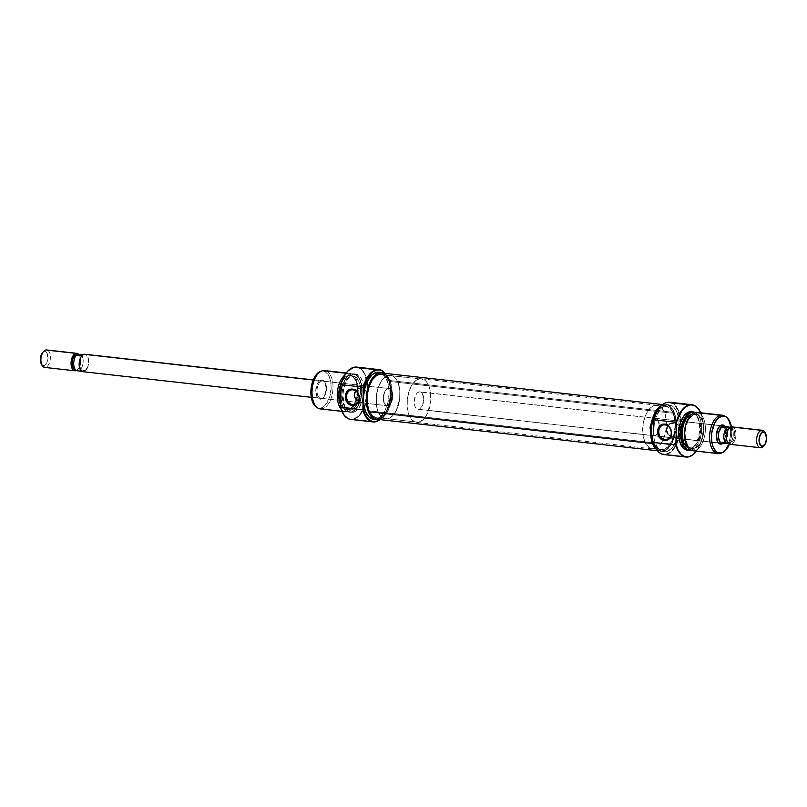 <?xml version="1.0" encoding="UTF-8"?>
<svg xmlns="http://www.w3.org/2000/svg" width="807" height="807" viewBox="0 0 807 807"><rect width="100%" height="100%" fill="white"/><g stroke="black" fill="none" stroke-linecap="round" stroke-linejoin="round"><path stroke-width="0.61" stroke-dasharray="4.04 3.03" d="M321.902 380.995A8.776 4.701 -83.6 0 1 325.483 383.264A8.776 4.701 -83.6 0 1 323.97 396.741A8.776 4.701 -83.6 0 1 321.63 398.345L320.883 399.132A9.654 5.165 96.4 0 0 323.456 397.367A9.654 5.165 96.4 0 0 325.12 382.538A9.654 5.165 96.4 0 0 321.176 380.047L321.902 380.995L388.177 388.439A8.776 4.701 -83.6 0 1 389.014 388.389A8.776 4.701 -83.6 0 1 392.777 396.862A8.776 4.701 -83.6 0 1 387.905 405.79L321.63 398.345A8.776 4.701 96.4 0 0 326.502 389.418A8.776 4.701 96.4 0 0 322.75 380.954A8.776 4.701 96.4 0 0 321.902 380.995A8.776 4.701 96.4 0 0 317.03 389.922A8.776 4.701 96.4 0 0 320.783 398.396A8.776 4.701 96.4 0 0 321.63 398.345L387.905 405.79L389.741 404.731L391.314 402.522L392.807 396.086L392.081 391.435L390.8 389.327L389.105 388.399L387.239 388.803L384.757 391.708L383.264 398.144L384.566 403.974L386.089 405.518L387.905 405.79A8.776 4.701 -83.6 0 1 387.057 405.83A8.776 4.701 -83.6 0 1 383.295 397.367A8.776 4.701 -83.6 0 1 388.177 388.439L321.902 380.995L321.176 380.047L323.173 380.339L324.848 382.044L326.28 388.46L324.636 395.541L322.901 397.972L319.854 399.172L317.212 397.135L315.779 390.719L317.423 383.638L319.158 381.207L321.176 380.047A9.654 5.165 96.4 0 0 315.779 390.719A9.654 5.165 96.4 0 0 320.883 399.132L321.63 398.345A8.776 4.701 -83.6 0 1 317 390.699A8.776 4.701 -83.6 0 1 321.902 380.995M379.936 419.6A26.318 14.102 96.4 0 0 382.579 416.977A26.318 14.102 96.4 0 0 387.118 376.526A26.318 14.102 96.4 0 0 385.121 373.389A26.318 14.102 -83.6 0 1 389.973 397.326A26.318 14.102 -83.6 0 1 379.936 419.6M385.01 373.369A25.975 13.911 -83.6 0 1 387.259 376.819A25.975 13.911 -83.6 0 1 382.78 416.725A25.975 13.911 -83.6 0 1 379.825 419.59L382.558 416.997L385.958 411.792L388.52 405.205L390.023 397.811L390.346 390.245L389.458 383.154L387.421 377.151L384.435 372.753M361.879 402.36L355.948 403.893L361.879 402.36M360.396 401.967L361.153 402.189L360.396 401.967M359.054 401.422L358.258 401.018L359.054 401.422M355.988 390.638L357.138 389.589L355.988 390.638M357.783 389.145L357.138 389.589L357.783 389.145M359.165 388.409L358.459 388.752L359.165 388.409M360.638 387.905L361.385 387.763M352.921 389.852L362.817 387.713L364.794 388.681L366.247 391.809L366.701 396.287L365.218 401.795L362.585 402.461L365.218 401.795L366.408 399.132L366.509 393.201L364.794 388.681L362.817 387.713L352.921 389.852M317.383 407.717A18.662 9.997 96.4 0 0 320.742 408.039L322.205 408.836L347.434 411.671A19.307 10.34 -83.6 0 1 345.588 411.772A19.307 10.34 -83.6 0 1 340.887 408.826A19.307 10.34 96.4 0 0 347.434 411.671L347.999 409.996A17.552 9.402 -83.6 0 1 340.413 404.559M340.191 403.994L342.743 408.211L344.367 409.462L347.999 409.996A17.552 9.402 -83.6 0 0 357.814 390.588A17.552 9.402 -83.6 0 0 348.543 375.295L352.175 375.83L355.211 378.927L357.188 384.112L357.814 390.588L356.987 397.387L354.828 403.46L351.67 407.888L347.999 409.996L347.434 411.671A19.307 10.34 96.4 0 0 358.227 390.326A19.307 10.34 96.4 0 0 348.039 373.5L348.543 375.295L344.871 377.404L341.532 382.225A17.552 9.402 -83.6 0 1 348.543 375.295L348.039 373.5A19.307 10.34 96.4 0 0 344.66 375.235A19.307 10.34 -83.6 0 1 348.039 373.5L345.951 373.268L348.039 373.5A19.307 10.34 -83.6 0 1 349.895 373.409A19.307 10.34 -83.6 0 1 358.167 392.031A19.307 10.34 -83.6 0 1 347.434 411.671L322.205 408.836A19.307 10.34 96.4 0 0 332.928 389.196A19.307 10.34 96.4 0 0 324.656 370.574M351.812 373.923L351.519 374.024A19.176 10.269 96.4 0 0 350.944 374.176A19.176 10.269 96.4 0 0 341.008 391.829A19.176 10.269 96.4 0 0 346.778 411.257A19.176 10.269 96.4 0 0 350.924 411.933L351.216 412.095A19.307 10.34 -83.6 0 1 347.05 411.409A19.307 10.34 -83.6 0 1 341.24 391.859A19.307 10.34 -83.6 0 1 351.237 374.085A19.307 10.34 -83.6 0 1 351.812 373.923A19.307 10.34 96.4 0 0 341.089 393.564A19.307 10.34 96.4 0 0 349.36 412.195A19.307 10.34 96.4 0 0 351.216 412.095L353.133 412.306A19.307 10.34 -83.6 0 1 351.277 412.407A19.307 10.34 -83.6 0 1 343.005 393.786A19.307 10.34 -83.6 0 1 353.728 374.145L351.812 373.923L353.728 374.145A19.307 10.34 -83.6 0 1 355.584 374.045A19.307 10.34 -83.6 0 1 363.856 392.666A19.307 10.34 -83.6 0 1 353.133 412.306L351.216 412.095A19.307 10.34 96.4 0 0 361.94 392.454A19.307 10.34 96.4 0 0 353.668 373.833A19.307 10.34 96.4 0 0 351.812 373.923A19.307 10.34 -83.6 0 1 362.01 390.749A19.307 10.34 -83.6 0 1 351.216 412.095L354.939 409.633L358.379 404.791L361.385 394.472L361.506 387.078L360.053 380.581L358.802 377.989L355.483 374.599L351.519 374.024L347.504 376.324L342.713 384.314L341.058 391.486L340.937 398.88L342.39 405.376L343.641 407.969L346.96 411.358L350.924 411.933A19.176 10.269 96.4 0 0 361.647 390.729A19.176 10.269 96.4 0 0 351.519 374.024L351.812 373.923M347.504 418.268A26.197 14.032 96.4 0 0 353.022 419.126L353.022 419.126A26.197 14.032 96.4 0 0 367.034 381.953A26.197 14.032 96.4 0 0 353.839 367.326L353.083 367.528M359.095 367.79A26.318 14.102 -83.6 0 1 367.296 381.408A26.318 14.102 -83.6 0 1 364.33 407.828A26.318 14.102 -83.6 0 1 353.315 419.287A26.318 14.102 96.4 0 0 364.33 407.828A26.318 14.102 96.4 0 0 367.296 381.408A26.318 14.102 96.4 0 0 356.664 367.104M322.8 370.675L321.317 371.139A18.662 9.997 96.4 0 0 320.762 371.281L322.8 370.675M378.856 417.804L387.693 418.803A21.94 11.752 -83.6 0 1 385.595 418.914A21.94 11.752 -83.6 0 1 376.193 397.74A21.94 11.752 -83.6 0 1 388.379 375.426L379.542 374.428A21.94 11.752 96.4 0 0 367.356 396.751A21.94 11.752 96.4 0 0 376.758 417.915A21.94 11.752 96.4 0 0 378.856 417.804L381.197 416.886L385.544 412.72L388.924 406.032L390.83 397.831L390.961 389.367L389.307 381.933L386.109 376.657L381.862 374.347L377.212 375.346L372.854 379.512L369.475 386.21L367.568 394.411L367.437 402.875L369.092 410.309L372.289 415.575L376.536 417.895L378.856 417.804A21.94 11.752 96.4 0 0 391.052 395.491A21.94 11.752 96.4 0 0 381.65 374.317A21.94 11.752 96.4 0 0 379.542 374.428L388.379 375.426A21.94 11.752 -83.6 0 1 390.487 375.316A21.94 11.752 -83.6 0 1 399.889 396.479A21.94 11.752 -83.6 0 1 387.693 418.803L378.856 417.804M373.611 419.327A23.696 12.69 96.4 0 0 375.891 419.206L378.836 419.539L375.891 419.206L380.843 416.362L385.1 410.39L388.016 402.189L389.135 393.009L388.298 384.263L385.625 377.262L381.519 373.086L378.917 372.249M375.548 421.779L353.315 419.287L375.548 421.779M340.423 403.803A17.108 9.159 96.4 0 0 346.364 409.653A17.108 9.159 96.4 0 0 348.009 409.563L350.954 409.895A17.108 9.159 -83.6 0 1 349.31 409.986A17.108 9.159 -83.6 0 1 341.976 393.473A17.108 9.159 -83.6 0 1 351.489 376.062L348.543 375.729A17.108 9.159 96.4 0 0 340.857 384.465M320.349 408.937A19.307 10.34 96.4 0 0 322.205 408.836L320.742 408.039L324.646 405.8L329.306 398.022L331.173 387.4L330.517 380.511L328.409 374.993L325.181 371.704L321.317 371.139A18.662 9.997 96.4 0 1 331.173 387.4A18.662 9.997 96.4 0 1 320.742 408.039L316.727 407.384M340.393 403.712L342.884 407.828L344.468 409.048L348.009 409.563L351.59 407.505L355.857 400.383L357.572 390.638L356.159 381.58L353.668 377.474L352.084 376.254L348.543 375.729L346.717 376.445L343.328 379.693L340.685 384.919M348.009 409.563A17.108 9.159 96.4 0 0 353.224 405.588A17.108 9.159 96.4 0 0 357.43 387.229A17.108 9.159 96.4 0 0 350.188 375.648A17.108 9.159 96.4 0 0 348.543 375.729L351.489 376.062A17.108 9.159 -83.6 0 1 353.133 375.971A17.108 9.159 -83.6 0 1 360.457 392.484A17.108 9.159 -83.6 0 1 350.954 409.895L348.009 409.563M351.489 376.062L355.03 376.587L356.613 377.797L359.105 381.913L360.396 387.713L360.295 394.31L358.802 400.706L356.169 405.931L352.77 409.179L349.149 409.956L345.83 408.16L343.338 404.045L341.916 394.986L342.733 388.359L344.831 382.437L347.908 378.12L351.489 376.062M347.202 418.097L349.068 418.954L353.022 419.126L357.178 417.118L359.781 414.616L365.046 405.064L367.316 395.269L367.478 385.161L364.693 374.428L362.777 371.26L359.256 368.123L353.839 367.326A26.197 14.032 96.4 0 0 353.204 367.488M353.728 374.145L357.723 374.73L361.062 378.13L363.241 383.829L363.927 390.961L361.99 401.947L359.014 407.838L355.181 411.499L351.085 412.387L347.353 410.349L344.539 405.709L342.935 395.491L343.853 388.016L346.223 381.328L349.693 376.455L353.728 374.145M350.783 419.418A26.318 14.102 96.4 0 0 353.315 419.287M373.379 419.297L375.891 419.206A23.696 12.69 96.4 0 0 389.055 395.107A23.696 12.69 96.4 0 0 378.897 372.249M378.836 419.539L383.789 416.694L388.046 410.723L390.961 402.522L391.758 397.962L391.899 388.823L390.114 380.803L386.664 375.104L384.213 373.288A23.696 12.69 -83.6 0 1 391.809 397.538A23.696 12.69 -83.6 0 1 379.018 419.499M388.379 375.426L392.918 376.092L396.711 379.956L398.144 382.922L399.798 390.356L399.667 398.819L397.76 407.021L394.381 413.719L390.033 417.885L385.373 418.883L381.126 416.573L377.928 411.298L376.274 403.863L376.405 395.4L378.312 387.199L381.691 380.511L383.789 378.059L388.379 375.426A21.94 11.752 96.4 0 0 376.193 397.74A21.94 11.752 96.4 0 0 385.595 418.914A21.94 11.752 96.4 0 0 387.693 418.803L418.621 422.273A21.94 11.752 -83.6 0 1 416.513 422.384A21.94 11.752 -83.6 0 1 407.111 401.21A21.94 11.752 -83.6 0 1 419.307 378.897L388.379 375.426L392.918 376.092L396.711 379.956L398.144 382.922L399.798 390.356L399.667 398.819L396.227 410.632L392.283 416.16L387.693 418.803L385.373 418.883L381.126 416.573L377.928 411.298L376.889 407.787L376.405 395.4L378.312 387.199L381.691 380.511L383.789 378.059L388.379 375.426L421.627 378.816L425.874 381.126L427.639 383.426L430.111 389.912L430.595 402.29L427.155 414.102L423.211 419.63L418.621 422.273L414.082 421.607L410.289 417.733L408.856 414.768L407.202 407.333L407.333 398.87L409.24 390.669L412.619 383.981L416.967 379.815L419.307 378.897A21.94 11.752 -83.6 0 1 421.405 378.786A21.94 11.752 -83.6 0 1 430.807 399.949A21.94 11.752 -83.6 0 1 418.621 422.273L387.693 418.803A21.94 11.752 96.4 0 0 399.889 396.479A21.94 11.752 96.4 0 0 390.487 375.316A21.94 11.752 96.4 0 0 388.379 375.426M326.442 371.079A19.307 10.34 -83.6 0 1 332.777 390.911A19.307 10.34 -83.6 0 1 322.205 408.836M389.085 381.388A21.94 11.752 96.4 0 0 381.65 374.317A21.94 11.752 96.4 0 0 369.303 386.714A21.94 11.752 96.4 0 0 369.313 410.854L653.539 442.75A21.94 11.752 -83.6 0 1 653.529 418.621A21.94 11.752 -83.6 0 1 665.876 406.224A21.94 11.752 -83.6 0 1 673.32 413.295L389.085 381.388L385.786 376.344L381.469 374.307L376.819 375.588L372.521 379.996L369.253 386.866L367.488 395.137L367.508 403.561L369.313 410.854L372.622 415.898L376.93 417.935L379.26 417.713L383.819 414.808L385.877 412.246L389.156 405.376L391.133 392.827L389.085 381.388L673.32 413.295L670.012 408.241L665.704 406.203L661.044 407.495L656.757 411.903L653.478 418.762L651.713 427.034L651.743 435.467L653.539 442.75L656.848 447.804L661.155 449.842L663.485 449.61L668.045 446.715L671.908 440.965L673.381 437.283L675.358 424.734L673.32 413.295A21.94 11.752 -83.6 0 1 673.331 437.424A21.94 11.752 -83.6 0 1 660.983 449.822A21.94 11.752 -83.6 0 1 653.539 442.75L369.313 410.854A21.94 11.752 96.4 0 0 376.758 417.915A21.94 11.752 96.4 0 0 389.105 405.528A21.94 11.752 96.4 0 0 389.085 381.388M652.944 443.638L651.037 435.911L651.017 426.984L652.883 418.208L656.353 410.934L660.903 406.264L665.836 404.902L670.405 407.061L673.906 412.407A23.252 12.458 -83.6 0 1 673.926 437.989A23.252 12.458 -83.6 0 1 660.832 451.133A23.252 12.458 -83.6 0 1 652.944 443.638A23.252 12.458 -83.6 0 1 652.934 418.056A23.252 12.458 -83.6 0 1 666.017 404.912A23.252 12.458 -83.6 0 1 673.906 412.407L675.822 420.134L675.842 429.072L673.976 437.838L670.506 445.111L665.957 449.792L661.024 451.153L656.454 448.985L652.944 443.638M376.788 419.247L376.627 419.226A23.252 12.458 96.4 0 0 389.7 406.092A23.252 12.458 96.4 0 0 389.68 380.5L673.906 412.407L389.68 380.5L390.86 384.142L391.849 392.636L390.911 401.654L388.187 409.835L386.281 413.214L380.864 418.379M385.756 374.781L389.68 380.5A23.252 12.458 96.4 0 0 381.792 373.016M655.566 418.308A8.776 4.701 96.4 0 0 654.729 418.359L656.545 418.621L658.058 420.175L659.359 426.005L657.866 432.441L656.293 434.65L654.457 435.709L720.722 443.144L654.457 435.709A8.776 4.701 96.4 0 0 659.329 426.782A8.776 4.701 96.4 0 0 655.566 418.308L721.841 425.753A8.776 4.701 -83.6 0 1 722.991 426.167A8.776 4.701 -83.6 0 1 725.533 434.993A8.776 4.701 -83.6 0 1 721.095 443.043A8.776 4.701 -83.6 0 1 720.722 443.144L720.722 443.144A8.776 4.701 96.4 0 0 721.095 443.043A8.776 4.701 96.4 0 0 725.533 434.993A8.776 4.701 96.4 0 0 722.991 426.167A8.776 4.701 96.4 0 0 722.648 425.985M724.837 426.207A9.654 5.165 -83.6 0 1 726.734 435.114A9.654 5.165 -83.6 0 1 722.931 443.396L721.529 443.235L723.869 443.023L726.35 440.128L727.803 433.702L726.512 427.912L725.009 426.378L723.203 426.116M655.435 447.471A25.975 13.911 96.4 0 0 665.967 454.028L665.967 454.028A25.975 13.911 96.4 0 0 680.493 425.309A25.975 13.911 96.4 0 0 666.774 402.673L662.759 404.589L659.874 407.374M672.039 402.915A26.318 14.102 -83.6 0 1 680.674 429.96A26.318 14.102 -83.6 0 1 666.259 454.412L688.492 456.903L666.259 454.412A26.318 14.102 96.4 0 0 680.886 427.629A26.318 14.102 96.4 0 0 669.608 402.229M675.651 422.888L665.129 424.896L675.651 422.888M677.295 424.068L677.618 424.583L677.295 424.068M677.87 425.087L678.092 425.632L677.87 425.087M678.455 426.853L678.717 428.245L678.455 426.853M678.869 429.768L678.909 431.342L678.869 429.768M678.818 432.845L678.909 431.342L678.818 432.845M678.314 435.296L678.616 434.176L678.314 435.296M668.156 438.937L674.793 437.505L670.466 436.062L674.793 437.505L668.156 438.937M692.739 450.74A19.307 10.34 96.4 0 0 694.595 450.639L694.081 448.843A17.552 9.402 96.4 0 0 703.896 429.435A17.552 9.402 96.4 0 0 694.625 414.142L690.953 416.251L687.806 420.679L685.647 426.752L684.81 433.551L685.436 440.037L687.413 445.212L690.449 448.309L692.224 448.914L694.081 448.843L697.752 446.735L700.91 442.307L703.068 436.234L703.896 429.435L703.27 422.959L701.293 417.774L698.257 414.677L694.625 414.142L695.19 412.468L694.625 414.142A17.552 9.402 96.4 0 0 684.81 433.551A17.552 9.402 96.4 0 0 694.081 448.843L694.595 450.639L719.824 453.473L694.595 450.639A19.307 10.34 96.4 0 0 705.318 430.999A19.307 10.34 96.4 0 0 697.046 412.367M690.873 450.195L691.115 450.124A19.176 10.269 -83.6 0 1 690.832 450.175L690.873 450.195A19.307 10.34 96.4 0 0 691.387 450.064A19.307 10.34 96.4 0 0 701.394 432.28A19.307 10.34 96.4 0 0 695.584 412.73A19.307 10.34 96.4 0 0 695.12 412.488A19.307 10.34 -83.6 0 1 701.394 432.28A19.307 10.34 -83.6 0 1 690.883 450.195M689.43 456.651A26.318 14.102 96.4 0 0 702.917 432.461A26.318 14.102 96.4 0 0 695.13 405.871A26.318 14.102 -83.6 0 1 702.917 432.461A26.318 14.102 -83.6 0 1 689.43 456.651M700.779 412.791A26.197 14.032 -83.6 0 1 696.471 451.153L700.819 442.75L703.089 432.956L703.25 422.858L700.466 412.115M654.729 418.359L720.994 425.793L654.729 418.359A8.776 4.701 96.4 0 0 649.857 427.286A8.776 4.701 96.4 0 0 653.609 435.75A8.776 4.701 96.4 0 0 654.457 435.709L652.641 435.437L651.118 433.894L649.827 428.063L651.32 421.627L652.893 419.408L654.729 418.359M663.768 406.335L654.931 405.346A21.94 11.752 96.4 0 0 642.745 427.66A21.94 11.752 96.4 0 0 652.147 448.833A21.94 11.752 96.4 0 0 654.255 448.722L663.092 449.711A21.94 11.752 -83.6 0 1 660.983 449.822A21.94 11.752 -83.6 0 1 651.582 428.658A21.94 11.752 -83.6 0 1 663.768 406.335L668.307 407L672.1 410.874L673.532 413.84L675.187 421.274L675.056 429.738L673.149 437.939L669.77 444.627L665.422 448.793L660.772 449.792L656.525 447.482L653.327 442.206L651.501 430.595L652.54 422.101L655.234 414.505L659.178 408.967L663.768 406.335A21.94 11.752 -83.6 0 1 665.876 406.224A21.94 11.752 -83.6 0 1 675.277 427.387A21.94 11.752 -83.6 0 1 663.092 449.711L654.255 448.722A21.94 11.752 96.4 0 0 662.93 440.259A21.94 11.752 96.4 0 0 666.047 417.925A21.94 11.752 96.4 0 0 657.039 405.235A21.94 11.752 96.4 0 0 654.931 405.346L663.768 406.335M653.811 426.51L655.869 417.653L659.521 410.42L664.222 405.921L666.743 404.932L671.646 405.649L675.741 409.825L678.415 416.826L679.08 421.062L678.132 434.751L676.881 439.058L673.22 446.281L670.96 448.934L666.007 451.779L660.56 451.537L656.797 449.802A23.696 12.69 96.4 0 0 660.782 451.567A23.696 12.69 96.4 0 0 663.061 451.446L666.007 451.779A23.696 12.69 -83.6 0 1 663.727 451.9A23.696 12.69 -83.6 0 1 653.499 431.13A23.696 12.69 -83.6 0 1 666.743 404.932L663.798 404.6A23.696 12.69 96.4 0 0 661.79 405.316M663.727 454.543A26.318 14.102 96.4 0 0 666.259 454.412M686.858 450.074L688.896 450.003A19.307 10.34 96.4 0 0 699.629 430.363A19.307 10.34 96.4 0 0 691.357 411.731L693.495 412.417L696.834 415.827L699.013 421.526L699.689 428.658L698.781 436.133L696.411 442.811L692.941 447.683L688.896 450.003A19.307 10.34 96.4 0 1 687.05 450.104M694.615 414.576L698.156 415.101L701.122 418.117L703.048 423.171L703.654 429.485L702.847 436.113L700.748 442.034L697.672 446.352L694.091 448.41A17.108 9.159 -83.6 0 1 692.446 448.5A17.108 9.159 -83.6 0 1 685.113 431.987A17.108 9.159 -83.6 0 1 694.615 414.576A17.108 9.159 -83.6 0 1 696.259 414.495A17.108 9.159 -83.6 0 1 703.593 430.999A17.108 9.159 -83.6 0 1 694.091 448.41L690.55 447.885L687.594 444.869L685.657 439.825L685.052 433.5L685.859 426.873L687.967 420.951L691.044 416.634L694.615 414.576M688.018 447.764A17.108 9.159 96.4 0 0 689.501 448.167A17.108 9.159 96.4 0 0 691.145 448.077L694.091 448.41L691.145 448.077A17.108 9.159 96.4 0 0 700.647 430.676A17.108 9.159 96.4 0 0 693.314 414.162A17.108 9.159 96.4 0 0 691.781 414.223M725.251 416.422A19.307 10.34 -83.6 0 1 730.385 435.699A19.307 10.34 -83.6 0 1 720.974 453.11M695.069 412.498L697.45 414.152L700.244 418.762L701.687 425.259L701.576 432.663L698.569 442.982L695.12 447.814L691.115 450.124A19.176 10.269 -83.6 0 0 691.68 449.973A19.176 10.269 -83.6 0 0 701.616 432.31A19.176 10.269 -83.6 0 0 695.846 412.891A19.176 10.269 -83.6 0 0 695.069 412.498M687.604 447.562L691.145 448.077L694.726 446.029L697.803 441.711L700.476 432.502L700.587 425.894L698.176 417.784L695.21 414.768L691.68 414.253M661.276 405.598L666.3 404.509L670.889 407.01L674.339 412.7L676.135 420.729L675.984 429.869L673.936 438.726L670.274 445.958L665.583 450.457L663.061 451.446A23.696 12.69 96.4 0 0 676.226 427.337A23.696 12.69 96.4 0 0 666.068 404.478A23.696 12.69 96.4 0 0 663.798 404.6L666.743 404.932A23.696 12.69 -83.6 0 1 669.013 404.811A23.696 12.69 -83.6 0 1 679.171 427.67A23.696 12.69 -83.6 0 1 666.007 451.779L661.104 451.052L657.009 446.876L654.336 439.886L653.67 435.649M655.395 447.391L658.361 451.567L661.992 453.837L665.967 454.028L668.731 452.949L671.404 450.911L675.015 446.271L679.262 435.366L680.462 422.807L678.334 411.56L675.641 406.577L673.381 404.277L670.859 402.895L666.774 402.673A25.975 13.911 96.4 0 0 659.944 407.293M654.255 448.722L658.845 446.079L662.779 440.551L665.482 432.956L666.521 424.462L664.696 412.841L661.498 407.575L657.251 405.255L652.601 406.264L650.341 407.979L646.397 413.517L643.704 421.103L642.665 429.606L643.441 437.707L645.923 444.183L649.716 448.046L654.255 448.722M717.332 441.217A8.776 4.701 -83.6 0 1 718.916 427.105A8.776 4.701 96.4 0 0 718.654 427.397A8.776 4.701 96.4 0 0 717.141 440.874A8.776 4.701 96.4 0 0 717.332 441.217M673.593 422.807L672.846 422.959M670.667 423.796L672.1 423.171L670.667 423.796M668.186 425.692L669.356 424.633L668.186 425.692M731.364 426.943L731.495 436.012L729.437 444.143A18.662 9.997 -83.6 0 0 731.364 426.943M722.477 443.689L725.2 440.501L726.714 435.306L726.502 429.859L724.636 425.995M720.399 453.322A19.307 10.34 96.4 0 0 730.406 435.538A19.307 10.34 96.4 0 0 724.595 415.988M698.832 412.881A19.307 10.34 -83.6 0 1 705.167 432.703A19.307 10.34 -83.6 0 1 694.595 450.639M82.95 371.694A8.776 4.701 96.4 0 0 83.797 371.654L387.905 405.79A8.776 4.701 -83.6 0 1 387.057 405.83A8.776 4.701 -83.6 0 1 383.295 397.367A8.776 4.701 -83.6 0 1 388.177 388.439L386.341 389.488L384.757 391.708L383.264 398.144L384.566 403.974L386.977 405.82L388.833 405.417L390.578 403.752L392.394 399.485L392.495 392.838L389.993 388.702L313.187 380.016L388.177 388.439A8.776 4.701 -83.6 0 1 389.014 388.389A8.776 4.701 -83.6 0 1 392.777 396.862A8.776 4.701 -83.6 0 1 387.905 405.79L83.797 371.654A8.776 4.701 96.4 0 0 88.669 362.726A8.776 4.701 96.4 0 0 84.906 354.253M47.431 350.188A8.776 4.701 -83.6 0 1 50.306 359.206A8.776 4.701 -83.6 0 1 45.505 367.356L44.052 365.45A7.021 3.763 96.4 0 0 47.986 357.693A7.021 3.763 96.4 0 0 44.274 351.57L42.135 353.204M44.657 367.397A8.776 4.701 96.4 0 0 45.505 367.356L75.697 370.746L45.505 367.356A8.776 4.701 96.4 0 0 50.377 358.429A8.776 4.701 96.4 0 0 46.614 349.956M78.471 354.162A8.776 4.701 -83.6 0 1 80.458 362.958A8.776 4.701 -83.6 0 1 76.251 370.564A8.776 4.701 96.4 0 0 78.037 369.142A8.776 4.701 96.4 0 0 79.55 355.655A8.776 4.701 96.4 0 0 78.471 354.162M83.797 371.654L86.47 369.616L87.822 366.943L84.715 371.22L81.991 371.321L79.923 368.607L79.197 363.997L80.064 359.044L81.416 356.391L83.141 354.737L85.3 354.656L81.325 355.514L85.3 354.656L84.059 354.374A8.706 4.66 -83.6 0 1 84.896 354.323A8.706 4.66 -83.6 0 1 88.629 362.726A8.706 4.66 -83.6 0 1 83.797 371.583L85.058 370.272L76.443 369.959A7.899 4.227 96.4 0 0 80.861 361.223A7.899 4.227 96.4 0 0 76.685 354.344A7.899 4.227 -83.6 0 1 79.913 356.381A7.899 4.227 -83.6 0 1 78.551 368.517A7.899 4.227 -83.6 0 1 76.443 369.959L76.312 370.595L76.443 369.959A7.899 4.227 -83.6 0 1 75.596 369.989M720.994 425.793L419.095 391.909A8.776 4.701 96.4 0 0 414.223 400.837A8.776 4.701 96.4 0 0 417.986 409.3A8.776 4.701 96.4 0 0 418.823 409.26L721.529 443.235L418.823 409.26A8.776 4.701 96.4 0 0 423.705 400.333A8.776 4.701 96.4 0 0 419.943 391.859A8.776 4.701 96.4 0 0 419.095 391.909L720.994 425.793M730.194 444.344A8.776 4.701 96.4 0 0 731.031 444.304L761.223 447.693L731.031 444.304L730.315 443.356L731.031 444.304A8.776 4.701 96.4 0 0 735.913 435.377A8.776 4.701 96.4 0 0 732.151 426.903M730.688 427.095L731.071 427.428L730.688 427.095A8.706 4.66 -83.6 0 1 733.301 434.317A8.706 4.66 -83.6 0 1 730.446 442.71A8.706 4.66 96.4 0 0 733.301 434.317A8.706 4.66 96.4 0 0 730.688 427.095L730.557 427.74L731.303 426.953L730.557 427.74A7.899 4.227 96.4 0 0 728.449 429.183M727.087 441.308A7.899 4.227 96.4 0 0 730.315 443.356L730.446 442.71L725.675 442.175L722.941 443.325A8.706 4.66 96.4 0 0 727.773 434.519A8.706 4.66 96.4 0 0 724.091 426.076M728.701 428.89A7.899 4.227 -83.6 0 1 730.557 427.74A7.899 4.227 -83.6 0 1 732.262 428.023A7.899 4.227 -83.6 0 1 734.642 436.012A7.899 4.227 -83.6 0 1 730.547 443.285A7.899 4.227 -83.6 0 1 730.315 443.356L730.446 442.71L725.675 442.175L721.7 443.033L725.675 442.175L722.941 443.325L725.584 441.308L727.722 435.407L727.117 429.042L725.836 426.933L724.131 426.005M731.071 427.428L730.557 427.74A7.899 4.227 96.4 0 1 734.723 434.62A7.899 4.227 96.4 0 1 730.315 443.356L728.529 443.527L730.315 443.356A7.899 4.227 -83.6 0 1 727.268 441.651M729.8 427.841L728.832 427.912L729.8 427.841M732.958 427.135A8.776 4.701 -83.6 0 1 735.843 436.153A8.776 4.701 -83.6 0 1 731.031 444.304M765.429 433.42A8.776 4.701 -83.6 0 1 764.098 445.373M763.563 446.089A8.776 4.701 96.4 0 0 765.076 432.602M722.013 443.356L722.941 443.325A8.706 4.66 96.4 0 1 722.174 443.376M724.777 426.187A8.776 4.701 -83.6 0 1 727.793 434.691A8.776 4.701 -83.6 0 1 723.445 443.235M419.095 391.909L417.259 392.959L415.686 395.178L414.193 401.614L414.919 406.254L416.2 408.362L417.895 409.29L419.761 408.887L422.243 405.992L423.736 399.556L422.434 393.725L420.911 392.172L419.095 391.909M82.586 371.573L83.797 371.583L82.223 371.502L83.797 371.583L85.058 370.272L81.083 371.129L85.058 370.272L80.296 369.737A8.706 4.66 96.4 0 0 83.161 361.334A8.706 4.66 96.4 0 0 80.539 354.122A8.706 4.66 -83.6 0 1 83.161 361.334A8.706 4.66 -83.6 0 1 80.296 369.737L76.443 369.959A7.899 4.227 96.4 0 1 74.738 369.677M40.935 363.049L42.61 365.238L44.799 365.157L46.786 362.837L47.653 360.406L47.401 353.97L45.727 351.781L44.274 351.57A7.021 3.763 96.4 0 0 42.398 352.851M41.187 363.644A7.021 3.763 96.4 0 0 44.052 365.45L45.505 367.356M83.797 371.583A8.706 4.66 -83.6 0 1 82.96 371.623A8.706 4.66 -83.6 0 1 79.227 363.231A8.706 4.66 -83.6 0 1 84.059 354.374L85.865 354.636L87.368 356.169L88.599 360.295L87.792 366.913L88.578 363.664L87.973 357.299L86.692 355.191L84.069 354.303M84.059 354.374L84.775 354.313M325.483 383.264L325.12 382.538M323.97 396.741L323.456 397.367M360.9 387.844L351.237 389.932M313.237 379.885L322.75 380.954M652.147 448.833L416.513 422.384M349.36 412.195L351.277 412.407M346.364 409.653L349.31 409.986M341.845 411.348L345.588 411.772M346.153 372.985L349.895 373.409M350.188 375.648L353.133 375.971M353.668 373.833L355.584 374.045M657.039 405.235L421.405 378.786M311.28 397.326L320.783 398.396M364.038 402.431L354.384 404.509M660.832 451.133L657.503 450.76M666.017 404.912L662.698 404.539M676.256 437.475L666.592 439.553M663.727 451.9L660.782 451.567M692.446 448.5L689.501 448.167M696.259 414.495L693.314 414.162M669.013 404.811L666.068 404.478M653.609 435.75L719.884 443.194M673.109 422.898L663.445 424.976M718.654 427.397L719.168 426.772M717.141 440.874L717.504 441.6M78.037 369.142L78.551 368.517M79.55 355.655L79.913 356.381M718.482 443.033L417.986 409.3M732.262 428.023L730.779 427.145M721.115 425.672L419.943 391.859"/><path stroke-width="1.21" d="M378.897 369.596L356.664 367.104A26.318 14.102 96.4 0 0 354.132 367.235L376.375 369.727A26.318 14.102 -83.6 0 1 378.897 369.596A26.318 14.102 -83.6 0 1 385.121 373.389A26.318 14.102 96.4 0 0 376.375 369.727L354.132 367.235A26.318 14.102 96.4 0 0 341.018 384.687L363.261 387.189L363.543 388.046A25.975 13.911 -83.6 0 1 376.657 370.11L376.375 369.727A26.318 14.102 96.4 0 0 363.261 387.189A26.318 14.102 -83.6 0 1 376.375 369.727L376.657 370.11A25.975 13.911 -83.6 0 1 385.01 373.369M379.825 419.59A25.975 13.911 -83.6 0 1 375.85 421.466L375.548 421.779A26.318 14.102 96.4 0 0 379.936 419.6A26.318 14.102 -83.6 0 1 375.548 421.779A26.318 14.102 -83.6 0 1 373.026 421.91A26.318 14.102 -83.6 0 1 362.908 409.875L340.372 407.051A26.197 14.032 96.4 0 0 347.363 418.197A26.197 14.032 96.4 0 0 347.504 418.268M352.921 389.852A7.455 6.194 -102.2 0 0 346.546 396.519A7.455 6.194 -102.2 0 0 352.689 404.6L352.205 405.568A8.332 6.93 77.8 0 1 345.335 396.54A8.332 6.93 77.8 0 1 352.457 389.085L352.921 389.852A7.455 6.194 77.8 0 1 359.024 396.913A7.455 6.194 77.8 0 1 354.384 404.509A7.455 6.194 77.8 0 1 352.689 404.6A7.455 6.194 77.8 0 1 346.596 397.528A7.455 6.194 77.8 0 1 351.237 389.932A7.455 6.194 77.8 0 1 352.921 389.852L352.457 389.085L349.774 389.408L346.586 392.091L345.335 396.54L346.445 401.25L349.532 404.64L352.205 405.568L356.109 404.61L358.076 402.552L359.327 398.113L358.843 394.895L356.321 390.911L352.457 389.085A8.332 6.93 77.8 0 1 359.327 398.113A8.332 6.93 77.8 0 1 352.205 405.568L352.689 404.6L355.948 403.893L352.689 404.6A7.455 6.194 -102.2 0 0 359.065 397.922A7.455 6.194 -102.2 0 0 352.921 389.852M358.389 401.089L354.949 397.831L354.182 394.855L355.988 390.638L354.424 393.322L354.364 396.398L355.847 399.092L358.712 401.261M344.66 375.235A19.307 10.34 96.4 0 0 337.467 391.435A19.307 10.34 96.4 0 0 340.887 408.826A19.307 10.34 -83.6 0 1 337.467 391.435A19.307 10.34 -83.6 0 1 344.66 375.235M341.724 381.832L339.565 387.905L338.738 394.704L340.413 404.559A17.552 9.402 -83.6 0 1 341.532 382.225M353.315 419.287A26.318 14.102 -83.6 0 1 347.635 418.349A26.318 14.102 -83.6 0 1 340.665 407.384A26.318 14.102 96.4 0 0 350.783 419.418L373.026 421.91M353.839 367.326L347.948 370.877L344.498 375.517L341.754 381.55L339.787 388.026L338.97 394.653L340.423 403.803A17.108 9.159 96.4 0 1 340.857 384.465L341.018 384.687A26.318 14.102 -83.6 0 1 353.345 367.447A26.318 14.102 -83.6 0 1 354.132 367.235A26.318 14.102 -83.6 0 1 359.095 367.79M322.205 408.836A19.307 10.34 -83.6 0 1 318.039 408.15A19.307 10.34 -83.6 0 1 312.228 388.601A19.307 10.34 -83.6 0 1 322.225 370.827A19.307 10.34 -83.6 0 1 322.8 370.675A19.307 10.34 96.4 0 0 312.077 390.316A19.307 10.34 96.4 0 0 320.349 408.937L341.845 411.348M322.225 370.827L320.762 371.281A18.662 9.997 96.4 0 0 311.099 388.47A18.662 9.997 96.4 0 0 316.707 407.384A18.662 9.997 96.4 0 0 317.383 407.717M379.129 372.279L374.105 373.359L371.664 375.215L367.407 381.186L364.502 389.388L363.372 398.567A23.696 12.69 96.4 0 0 373.611 419.327L376.556 419.66A23.696 12.69 -83.6 0 1 366.408 396.802A23.696 12.69 -83.6 0 1 379.572 372.693L376.627 372.37A23.696 12.69 96.4 0 0 363.372 398.567L363.553 403.076L365.339 411.106L368.799 416.805L373.379 419.297M384.465 373.419L379.572 372.693A23.696 12.69 -83.6 0 1 381.842 372.572L378.897 372.249A23.696 12.69 96.4 0 0 376.627 372.37L379.572 372.693L374.609 375.548L372.35 378.19L368.698 385.413L366.64 394.27L366.499 403.409L368.285 411.439L371.745 417.138L376.324 419.63L379.018 419.499A23.696 12.69 -83.6 0 1 378.836 419.539A23.696 12.69 -83.6 0 1 376.556 419.66M345.951 373.268L322.8 370.675L345.951 373.268M346.153 372.985L324.656 370.574A19.307 10.34 96.4 0 0 322.8 370.675A19.307 10.34 -83.6 0 1 326.442 371.079M353.204 367.488A26.197 14.032 96.4 0 0 353.052 367.538A26.197 14.032 96.4 0 0 340.725 384.949L340.372 407.051L343.883 414.919L347.635 418.349M379.966 419.479L375.85 421.466L371.866 421.274L368.244 419.004L365.278 414.818L363.211 409.088L363.543 388.046L367.276 378.453L372.642 372.027L376.657 370.11L379.401 370.01L382.034 370.897L385.524 374.014M381.842 372.572A23.696 12.69 -83.6 0 1 384.213 373.288M321.317 371.139L317.413 373.379L314.064 378.09L311.139 388.137L311.018 395.339L312.43 401.664L313.651 404.186L316.879 407.474M340.665 407.384L341.018 384.687L363.261 387.189L362.908 409.875L340.665 407.384M362.908 409.875A26.318 14.102 96.4 0 0 375.548 421.779L375.85 421.466A25.975 13.911 -83.6 0 1 363.211 409.088L362.908 409.875M381.731 417.885L376.788 419.247L374.418 418.601L370.302 414.768L368.718 411.731L652.611 443.598L368.718 411.731A23.252 12.458 96.4 0 0 376.607 419.226L657.503 450.76M662.698 404.539L381.792 373.016A23.252 12.458 96.4 0 0 368.708 386.15A23.252 12.458 96.4 0 0 368.718 411.731L366.812 404.004L366.792 395.077L370.221 382.407L374.307 376.314L379.139 373.238L381.61 372.995L386.18 375.154M722.648 425.985A8.776 4.701 96.4 0 0 720.994 425.793L721.751 425.007A9.654 5.165 -83.6 0 1 724.837 426.207M723.869 443.023L722.931 443.396A9.654 5.165 -83.6 0 1 721.448 444.092L720.843 443.295L721.448 444.092L723.465 442.932M666.259 454.412A26.318 14.102 -83.6 0 1 655.516 447.613A26.318 14.102 -83.6 0 1 653.609 442.508L653.327 441.651A25.975 13.911 96.4 0 0 655.365 447.32A25.975 13.911 96.4 0 0 655.435 447.471M691.841 404.721A26.318 14.102 -83.6 0 1 695.13 405.871A26.318 14.102 96.4 0 0 694.998 405.79A26.318 14.102 96.4 0 0 689.319 404.862A26.318 14.102 96.4 0 0 676.205 422.313L676.498 422.646A26.197 14.032 -83.6 0 1 689.612 405.023L689.319 404.862A26.318 14.102 -83.6 0 1 691.841 404.721L669.608 402.229A26.318 14.102 96.4 0 0 667.076 402.36A26.318 14.102 -83.6 0 1 672.039 402.915M664.897 439.644A7.455 6.194 -102.2 0 0 671.273 432.966A7.455 6.194 -102.2 0 0 665.129 424.896L664.665 424.129A8.332 6.93 77.8 0 1 671.535 433.157A8.332 6.93 77.8 0 1 664.413 440.612L664.897 439.644L668.156 438.937L664.897 439.644A7.455 6.194 77.8 0 1 658.805 432.572A7.455 6.194 77.8 0 1 663.445 424.976A7.455 6.194 77.8 0 1 665.129 424.896A7.455 6.194 77.8 0 1 671.232 431.967A7.455 6.194 77.8 0 1 666.592 439.553A7.455 6.194 77.8 0 1 664.897 439.644L664.413 440.612L667.096 440.279L670.284 437.606L671.535 433.157L670.425 428.446L667.339 425.057L664.665 424.129L661.982 424.452L658.794 427.135L657.544 431.584L658.028 434.802L660.55 438.786L664.413 440.612A8.332 6.93 77.8 0 1 657.544 431.584A8.332 6.93 77.8 0 1 664.665 424.129L665.129 424.896A7.455 6.194 -102.2 0 0 658.754 431.563A7.455 6.194 -102.2 0 0 664.897 439.644M694.595 450.639A19.307 10.34 -83.6 0 1 684.397 433.813A19.307 10.34 -83.6 0 1 695.19 412.468A19.307 10.34 96.4 0 0 684.467 432.108A19.307 10.34 96.4 0 0 692.739 450.74L717.978 453.574A19.307 10.34 -83.6 0 1 709.696 434.943A19.307 10.34 -83.6 0 1 720.429 415.302A19.307 10.34 96.4 0 0 709.635 436.648A19.307 10.34 96.4 0 0 719.824 453.473L721.307 453.009A18.662 9.997 -83.6 0 1 711.451 436.738A18.662 9.997 -83.6 0 1 721.892 416.099L720.429 415.302L695.19 412.468L720.429 415.302A19.307 10.34 -83.6 0 1 722.275 415.202A19.307 10.34 -83.6 0 1 725.251 416.422M690.812 450.215L690.873 450.195A19.307 10.34 -83.6 0 1 690.812 450.215A19.307 10.34 -83.6 0 1 688.966 450.316A19.307 10.34 -83.6 0 1 680.684 431.684A19.307 10.34 -83.6 0 1 691.417 412.044A19.307 10.34 96.4 0 0 680.624 433.389A19.307 10.34 96.4 0 0 690.812 450.215A19.307 10.34 96.4 0 0 690.883 450.195L690.812 450.215M690.832 450.175A19.176 10.269 -83.6 0 1 680.987 433.157A19.176 10.269 -83.6 0 1 691.71 412.206L689.501 411.832A19.307 10.34 96.4 0 0 678.778 431.473A19.307 10.34 96.4 0 0 687.05 450.104L688.966 450.316M696.471 451.153A26.197 14.032 -83.6 0 1 689.571 456.611A26.197 14.032 -83.6 0 1 688.795 456.812L688.492 456.903A26.318 14.102 96.4 0 0 689.279 456.701A26.318 14.102 96.4 0 0 689.43 456.651A26.318 14.102 -83.6 0 1 688.492 456.903A26.318 14.102 -83.6 0 1 685.97 457.044A26.318 14.102 -83.6 0 1 675.852 445L653.609 442.508A26.318 14.102 96.4 0 0 663.727 454.543L685.97 457.044M689.612 405.023A26.197 14.032 -83.6 0 1 695.261 405.951A26.197 14.032 -83.6 0 1 700.779 412.791L697.45 407.676L693.727 405.245L667.076 402.36L689.319 404.862A26.318 14.102 -83.6 0 0 676.205 422.313L681.915 410.682L685.617 406.899L689.612 405.023M725.412 427.004L722.769 424.976L720.994 425.793A8.776 4.701 96.4 0 0 718.916 427.105A8.776 4.701 -83.6 0 1 720.994 425.793A8.776 4.701 -83.6 0 1 721.841 425.753M661.79 405.316A23.696 12.69 96.4 0 0 650.815 426.61A23.696 12.69 96.4 0 0 656.797 449.802L654.063 446.543L651.39 439.553L650.866 426.177L654.578 413.426L658.835 407.444L661.79 405.316M691.75 414.253L691.68 414.253A17.108 9.159 96.4 0 0 682.288 430.242A17.108 9.159 96.4 0 0 688.018 447.764L686.021 446.342L683.529 442.226L682.238 436.426L682.339 429.828L683.822 423.433L686.464 418.218L689.854 414.969L691.75 414.253M720.974 453.11A19.307 10.34 -83.6 0 1 719.824 453.473A19.307 10.34 -83.6 0 1 717.978 453.574M722.275 415.202L697.046 412.367A19.307 10.34 96.4 0 0 695.19 412.468A19.307 10.34 -83.6 0 1 698.832 412.881M691.115 450.124L687.14 449.539L683.832 446.16L681.663 440.491L681.239 429.667L682.904 422.495L687.695 414.505L691.71 412.206L695.674 412.791M693.263 411.943L691.357 411.731A19.307 10.34 96.4 0 0 689.501 411.832L691.417 412.044A19.307 10.34 -83.6 0 1 693.263 411.943A19.307 10.34 -83.6 0 1 695.12 412.488A19.307 10.34 96.4 0 0 691.417 412.044L691.71 412.206A19.176 10.269 -83.6 0 1 695.069 412.498M696.774 450.74L692.941 454.805L688.795 456.812A26.197 14.032 -83.6 0 1 676.145 444.748L676.498 422.646L675.852 445A26.318 14.102 96.4 0 0 688.492 456.903L684.84 456.641L681.229 454.432L678.253 450.356L676.145 444.748L653.609 442.508L653.327 441.651L655.395 447.391M691.538 411.762L687.443 412.639L683.62 416.301L680.644 422.192L678.969 429.415L678.848 436.859L680.311 443.396L683.126 448.036L686.858 450.074M659.874 407.374L655.92 413.941L653.66 420.608L653.963 419.822L676.205 422.313L653.963 419.822A26.318 14.102 -83.6 0 1 660.055 407.162A26.318 14.102 -83.6 0 1 667.076 402.36A26.318 14.102 96.4 0 0 653.963 419.822L653.811 426.51M653.67 435.649L653.66 420.608A25.975 13.911 96.4 0 1 659.844 407.414A25.975 13.911 96.4 0 1 659.944 407.293M720.722 443.144A8.776 4.701 -83.6 0 1 719.884 443.194A8.776 4.701 -83.6 0 1 717.332 441.217A8.776 4.701 96.4 0 0 720.722 443.144M667.258 426.943L668.186 425.692L666.39 429.909L667.258 426.943M667.157 432.875L666.39 429.909L668.055 434.136L667.157 432.875M669.174 435.195L670.466 436.062L669.174 435.195M721.872 452.858A18.662 9.997 -83.6 0 1 721.307 453.009L719.824 453.473A19.307 10.34 96.4 0 0 720.399 453.322L721.872 452.858A18.662 9.997 -83.6 0 0 729.437 444.143L726.996 448.682L723.294 452.223L721.307 453.009L717.453 452.434L715.718 451.113L713.005 446.624L711.592 440.299L711.703 433.097L714.629 423.05L717.988 418.339L721.892 416.099L725.745 416.664L727.48 417.996L730.194 422.485L731.364 426.943A18.662 9.997 -83.6 0 0 725.917 416.765A18.662 9.997 -83.6 0 0 721.892 416.099L720.429 415.302A19.307 10.34 96.4 0 1 724.595 415.988L725.917 416.765M721.751 425.007L719.733 426.167L717.998 428.608L716.354 435.679L717.786 442.105L719.451 443.8L721.448 444.092A9.654 5.165 -83.6 0 1 717.504 441.6A9.654 5.165 -83.6 0 1 719.168 426.772A9.654 5.165 -83.6 0 1 721.751 425.007M313.237 379.885L84.906 354.253A8.776 4.701 96.4 0 0 84.069 354.303L313.187 380.016L84.069 354.303L82.233 355.352L80.65 357.572L79.157 364.007L80.458 369.838L81.981 371.381L83.797 371.654M76.806 353.345A8.776 4.701 -83.6 0 1 78.471 354.162A8.776 4.701 96.4 0 0 75.969 353.395L45.777 350.006L75.969 353.395A8.776 4.701 -83.6 0 1 76.806 353.345L46.614 349.956A8.776 4.701 96.4 0 0 45.777 350.006A8.776 4.701 -83.6 0 1 47.431 350.188M76.251 370.564A8.776 4.701 -83.6 0 1 75.697 370.746A8.776 4.701 96.4 0 0 76.251 370.564M75.969 353.395L76.685 354.344L83.555 354.465L76.685 354.344L75.969 353.395A8.776 4.701 96.4 0 0 71.056 363.089A8.776 4.701 96.4 0 0 75.697 370.746L75.697 370.746A8.776 4.701 -83.6 0 1 74.849 370.786A8.776 4.701 -83.6 0 1 71.087 362.323A8.776 4.701 -83.6 0 1 75.969 353.395M723.445 443.235A8.776 4.701 -83.6 0 1 722.931 443.396A8.776 4.701 -83.6 0 1 722.094 443.436A8.776 4.701 -83.6 0 1 718.331 434.973A8.776 4.701 -83.6 0 1 723.203 426.046L725.019 426.308M764.098 445.373A8.776 4.701 -83.6 0 1 761.223 447.693L762.726 446.12A7.021 3.763 -83.6 0 1 759.014 440.007A7.021 3.763 -83.6 0 1 762.948 432.239L761.495 430.343A8.776 4.701 96.4 0 0 756.593 440.047A8.776 4.701 96.4 0 0 761.223 447.693A8.776 4.701 -83.6 0 1 760.386 447.734A8.776 4.701 -83.6 0 1 756.623 439.27A8.776 4.701 -83.6 0 1 761.495 430.343L731.303 426.953A8.776 4.701 96.4 0 0 726.431 435.881A8.776 4.701 96.4 0 0 730.194 444.344L760.386 447.734M731.031 444.304A8.776 4.701 -83.6 0 1 727.45 442.034A8.776 4.701 -83.6 0 1 728.963 428.557A8.776 4.701 -83.6 0 1 731.303 426.953A8.776 4.701 -83.6 0 1 732.958 427.135M728.963 428.557L728.449 429.183A7.899 4.227 96.4 0 0 727.087 441.308L727.45 442.034M725.917 426.56L731.071 427.428L725.917 426.56L721.942 427.428L725.917 426.56L724.414 426.116L725.917 426.56M724.091 426.076A8.706 4.66 96.4 0 0 724.04 426.066A8.706 4.66 96.4 0 0 723.203 426.116L724.414 426.116L721.387 427.155L718.755 432.37L720.53 428.073L723.203 426.046A8.776 4.701 -83.6 0 1 724.05 425.995A8.776 4.701 -83.6 0 1 724.777 426.187M722.931 443.396L721.125 443.124L719.602 441.58L718.371 437.414L720.328 442.438L722.013 443.356L723.859 442.962M727.268 441.651A7.899 4.227 -83.6 0 1 728.701 428.89M726.461 443.568L728.59 443.527L726.461 443.568A8.706 4.66 -83.6 0 1 723.839 436.355A8.706 4.66 -83.6 0 1 726.703 427.962A8.706 4.66 96.4 0 0 723.839 436.355A8.706 4.66 96.4 0 0 726.461 443.568L721.7 443.033L726.461 443.568M724.131 426.076L722.376 426.56L721.942 427.428L728.832 427.912L721.942 427.428L723.203 426.116A8.706 4.66 96.4 0 0 718.371 434.973A8.706 4.66 96.4 0 0 722.104 443.366L721.7 443.033L722.104 443.366A8.706 4.66 96.4 0 0 722.174 443.376M762.726 446.12L760.628 445.414L759.074 441.338L759.347 437.283L761.475 433.087L762.948 432.239L765.046 432.956L766.65 438.362L765.46 443.507L761.223 447.693A8.776 4.701 96.4 0 0 763.563 446.089L764.602 444.839A7.021 3.763 -83.6 0 1 762.726 446.12M762.343 430.292L732.151 426.903A8.776 4.701 96.4 0 0 731.303 426.953L761.495 430.343A8.776 4.701 -83.6 0 1 762.343 430.292A8.776 4.701 -83.6 0 1 765.429 433.42M765.813 434.055L765.076 432.602A8.776 4.701 96.4 0 0 761.495 430.343L762.948 432.239A7.021 3.763 -83.6 0 1 765.813 434.055A7.021 3.763 -83.6 0 1 764.602 444.839M718.371 437.414L718.714 432.35L718.401 437.394M722.941 443.325L722.225 443.386M723.203 426.116L724.414 426.116M75.929 370.262L76.312 370.595A8.706 4.66 -83.6 0 1 73.699 363.382A8.706 4.66 -83.6 0 1 76.554 354.979L76.685 354.344M75.596 369.989A7.899 4.227 -83.6 0 1 72.297 362.494A7.899 4.227 -83.6 0 1 76.473 354.404A7.899 4.227 96.4 0 0 76.453 354.404A7.899 4.227 96.4 0 0 72.358 361.677A7.899 4.227 96.4 0 0 74.738 369.677L76.221 370.544M42.811 352.417L40.441 357.965L41.389 363.997M45.505 367.356A8.776 4.701 -83.6 0 1 41.924 365.087A8.776 4.701 -83.6 0 1 43.437 351.6A8.776 4.701 -83.6 0 1 45.777 350.006A8.776 4.701 96.4 0 0 40.895 358.933A8.776 4.701 96.4 0 0 44.657 367.397L74.849 370.786M43.437 351.6L42.398 352.851A7.021 3.763 96.4 0 0 41.187 363.644L41.924 365.087M76.312 370.595L82.586 371.573L76.312 370.595A8.706 4.66 96.4 0 1 73.699 363.382A8.706 4.66 96.4 0 1 76.554 354.979L76.272 354.485M81.325 355.514L76.554 354.979L81.325 355.514L82.859 354.767L81.325 355.514M84.997 354.263L84.069 354.303A8.776 4.701 96.4 0 0 79.187 363.231A8.776 4.701 96.4 0 0 82.95 371.694L311.28 397.326M84.059 354.374L82.859 354.767L84.059 354.374M318.039 408.15L316.707 407.384M718.482 443.033L722.083 443.436M718.654 427.397L719.168 426.772M717.141 440.874L717.504 441.6M724.05 425.995L721.115 425.672"/></g></svg>
